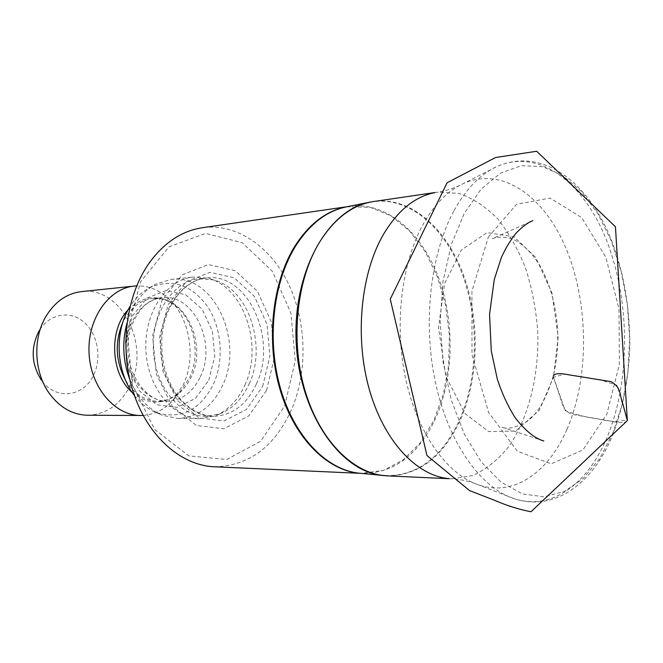 <?xml version="1.0" encoding="UTF-8"?>
<svg xmlns="http://www.w3.org/2000/svg" width="663" height="663" viewBox="0 0 663 663"><rect width="100%" height="100%" fill="white"/><g stroke="black" fill="none" stroke-linecap="round" stroke-linejoin="round"><path stroke-width="0.5" stroke-dasharray="3.31 2.49" d="M488.3 237.097L516.634 204.254L550.058 198.088L581.617 217.547L605.8 257.128L618.993 308.966L619.391 364.335L606.836 414.234L582.91 449.945L551.177 463.851L517.322 451.196L488.573 412.378L471.981 354.647L471.923 291.181L488.3 237.097M214.207 466.777C249.048 466.056 274.938 446.721 291.877 408.798C307.798 370.857 306.521 321.994 288.72 284.328C270.877 246.802 236.857 222.934 202.306 227.74M284.7 405.955L295.259 360.631L290.924 313.085L272.36 271.291L242.285 242.699L205.571 233.434L169.057 246.81L140.606 281.667L127.155 331.367L132.302 384.78L154.761 429.516L188.872 455.904L226.729 459.5L260.65 441.243L284.7 405.955M266.584 390.333L274.499 357.017L271.283 321.961L257.468 291.33L235.257 270.753L208.489 264.57L182.242 274.797L162.062 300.182L152.631 335.801L156.277 373.949L172.14 406.129L196.472 425.547L223.854 428.746L248.724 415.941L266.584 390.333M249.18 383.844C267.346 345.589 248.169 287.916 213.221 279.836L199.182 278.733C173.159 281.046 151.388 313.566 153.36 349.998C155.009 386.438 179.905 416.637 206.036 416.347L219.892 413.853C232.672 408.748 242.434 398.736 249.18 383.844M244.871 385.12C263.592 345.804 243.86 286.573 207.792 278.211L193.165 277.076C166.338 279.504 143.888 312.919 145.91 350.362C147.617 387.822 173.275 418.85 200.209 418.602L214.655 416.008C227.84 410.737 237.909 400.435 244.871 385.12M129.699 379.186C137.059 397.112 147.948 409.146 162.377 415.295L177.933 418.444C197.591 417.566 212.458 406.601 222.536 385.551C244.722 340.873 213.544 273.33 171.013 279.438L155.846 284.12C142.097 291.67 132.459 304.731 126.915 323.295M134.374 395.43C140.564 403.402 147.725 409.054 155.855 412.394C180.701 419.944 199.894 410.538 213.436 384.167C224.127 360.639 221.956 328.964 208.157 307.425C191.963 284.709 172.463 278.12 149.639 287.659C141.882 291.786 135.318 298.126 129.956 306.671M143.133 415.411C154.313 414.582 164.101 409.751 172.504 400.916L183.212 384.888C196.812 356.76 189.626 316.234 167.349 297.422C158.117 289.466 147.89 285.629 136.694 285.91M87.682 415.237C106.213 414.441 120.293 404.687 129.923 385.965C151.172 346.086 121.685 285.919 81.532 291.596M49.791 394.062L41.438 380.214C55.36 400.493 83.463 397.154 93.433 375.449C102.152 358.186 97.768 333.713 83.737 321.961C69.83 309.986 48.921 313.79 38.984 331.044L45.929 316.425M627.322 420.624C623.858 424.751 613.457 421.37 605.269 420.185L571.862 414.342C562.63 410.596 562.87 404.612 560.823 399.308L553.464 377.247L564.636 374.172L599.791 379.675L616.822 385.186L620.85 396.822L627.239 419.364C620.485 422.157 610.838 422.024 598.291 418.975C586.763 417.458 575.757 414.69 565.274 410.662L553.464 377.247L558.18 337.094L552.014 293.121L535.737 257.435L514.082 236.832L487.123 232.572L461.315 250.059L444.525 283.706L438.516 327.721L445.818 376.302L464.838 413.38L488.59 431.563L515.715 431.083L539.309 410.24L553.464 377.247L553.298 375.822C561.221 342.846 559.232 303.057 541.34 268.051C530.632 249.421 517.48 240.105 510.087 238.307C503.548 236.683 497.581 236.824 492.186 238.721L532.837 220.68M387.407 475.868C417.566 475.528 441.218 458.29 458.373 424.154C478.794 382.012 480.7 322.707 463.652 275.435C446.597 228.296 410.728 196.381 373.75 201.494M434.804 192.618L437.182 192.212L458.647 193.339C472.727 198.146 485.78 206.69 497.797 218.981C508.935 233.061 518.242 249.57 525.709 268.498C531.975 288.388 535.977 309.173 537.726 330.854C539.301 374.305 529.066 416.812 509.101 446.141C498.369 459.567 486.236 469.371 472.702 475.553L451.453 478.802L449.008 478.636M454.08 210.519C466.255 188.682 480.6 173.996 497.126 166.454C539.806 147.567 585.081 183.518 607.59 243.006C630.198 302.668 630.331 381.026 607.374 436.594C588.006 483.899 551.343 511.455 513.659 498.485C480.153 487.288 448.403 442.677 435.467 382.617C422.546 322.591 430.444 253.614 454.08 210.519M566.981 429.309C588.943 378.639 588.984 306.596 567.536 252.122C546.188 197.773 503.35 165.733 463.429 183.527C447.981 190.612 434.596 204.105 423.276 223.995C401.297 263.244 393.971 325.376 405.831 379.518C417.723 433.693 447.077 474.285 478.437 484.835C513.684 497.051 548.458 472.47 566.981 429.309M612.653 433.71L622.192 404.447L627.911 372.299L629.651 338.578L627.397 304.574L621.231 271.606L611.336 240.967L598.009 213.934L581.691 191.773L562.953 175.67L542.549 166.678L521.367 165.659L500.474 173.142L481.031 189.212L464.249 213.403L451.263 244.655L443.033 281.269L440.191 321.066L443 361.526L451.254 400.046L464.365 434.232L481.371 462.103L501.112 482.241L522.345 493.869L543.834 496.819L564.462 491.432L583.291 478.413L599.543 458.788L612.653 433.71M370.261 202.091C407.621 195.129 444.525 226.414 462.219 273.786C479.921 321.29 478.255 381.49 457.569 424.138C439.76 459.434 415.195 476.598 383.877 475.62M362.015 473.407L359.968 473.266C391.071 474.285 415.51 457.586 433.304 423.176C453.956 381.59 455.68 322.782 438.086 276.454C420.499 230.252 383.794 199.878 346.699 206.806L370.227 207.312L390.847 215.724L409.494 230.881L425.265 251.716L437.481 276.968L445.627 305.278L449.39 335.254L448.619 365.454L443.323 394.444L433.685 420.781L420.06 443.075L403.013 460.014L383.33 470.432L360.838 473.349M262.689 386.322L269.907 356.056L266.982 324.199L254.393 296.394L234.213 277.805L209.964 272.336L186.27 281.709L168.12 304.707L159.659 336.854L162.941 371.247L177.203 400.311L199.124 417.955L223.87 420.98L246.437 409.494L262.689 386.322M256.506 383.695C277.979 339.29 247.713 272.079 206.458 277.971C180.419 280.275 158.631 312.986 160.612 349.633C162.278 386.297 187.206 416.679 213.345 416.389C232.381 415.486 246.769 404.587 256.506 383.695M208.77 380.264L214.762 356.329L212.4 331.11L202.091 309.182L185.607 294.679L165.907 290.609L146.78 298.193L132.21 316.301L125.423 341.395L128.009 368.18L139.379 390.888L156.974 404.803L176.996 407.364L195.411 398.48L208.77 380.264M200.317 376.924C217.141 343.716 193.836 293.402 162.203 297.646C141.832 299.237 124.876 323.884 126.376 351.34C127.611 378.805 146.929 401.645 167.358 401.206C181.795 400.419 192.784 392.33 200.317 376.924M125.697 380.504C134.257 394.079 145.098 400.999 158.217 401.272C172.637 400.493 183.618 392.463 191.151 377.172C207.975 344.196 184.695 294.256 153.095 298.483C140.067 300.066 129.973 308.03 122.804 322.384M132.244 392.488C149.374 405.847 165.617 405.226 180.958 390.615L189.585 377.686C200.582 354.937 194.723 321.936 176.789 306.828C160.065 293.817 143.846 294.811 128.133 309.812M449.083 478.694L451.453 478.802C460.835 479.266 469.827 481.28 478.437 484.835L513.659 498.485C555.13 512.607 593.65 482.49 612.703 434.936C623.038 407.977 628.756 378.324 629.85 345.97C629.742 305.063 623.096 268.565 609.91 236.476C586.995 181.331 542.036 146.954 497.126 166.454L463.429 183.527C455.224 187.927 446.472 190.82 437.182 192.212L434.87 192.552M199.182 278.733L206.458 277.971C185.126 279.761 164.598 304.433 161.929 337.028C161.175 356.23 163.264 371.877 174.783 392.082C186.295 408.093 199.903 415.651 213.345 416.389L206.036 416.347M213.221 279.836L207.792 278.211M219.892 413.853L214.655 416.008M177.933 418.444L200.209 418.602M171.013 279.438L193.165 277.076M155.855 412.394L162.377 415.295M149.639 287.659L155.846 284.12M167.349 297.422L176.789 306.828C169.28 300.538 161.382 297.753 153.095 298.483L162.203 297.646C157.206 298.217 152.357 300.057 147.675 303.157C142.86 305.742 131.697 318.853 128.556 337.45C123.136 370.443 145.827 402.706 167.358 401.206L158.217 401.272C166.529 401.173 174.112 397.626 180.958 390.615L172.504 400.916M543.809 440.97L501.568 427.063C506.582 429.508 514.38 428.066 524.963 422.754C536.367 416.024 545.815 400.386 553.298 375.822"/><path stroke-width="0.99" d="M347.553 206.641L202.306 227.74C181.306 230.964 163.322 243.122 148.355 264.214C125.423 297.563 119.191 350.503 133.785 393.706C148.363 436.95 181.397 465.451 214.207 466.777L360.838 473.349M126.915 323.295C121.942 342.224 122.87 360.846 129.699 379.186M129.956 306.671C113.945 331.417 115.984 372.391 134.374 395.43M136.694 285.91L134.208 286.093C108.599 288.388 87.193 319.019 89.057 353.197C90.599 387.391 114.939 415.742 140.647 415.477L143.133 415.411M134.208 286.093L81.532 291.596C66.83 293.419 54.963 301.698 45.929 316.425C32.412 338.834 34.12 373.112 49.791 394.062C60.25 407.828 72.88 414.889 87.682 415.237L140.647 415.477M38.984 331.044C30.539 347.893 31.352 364.285 41.438 380.214M434.87 192.552L373.75 201.494C352.625 204.743 334.517 218.376 319.409 242.393C296.237 280.432 290.145 341.776 305.361 391.792C320.552 441.881 354.39 474.559 387.407 475.868L449.083 478.694M449.008 478.636C416.646 475.901 383.794 441.11 369.183 388.974C354.556 336.903 360.68 273.728 383.347 234.578C397.659 210.561 414.814 196.579 434.804 192.618M383.877 475.62C340.981 472.628 299.527 413.927 296.204 342.879C292.458 271.855 327.87 209.326 370.261 202.091L346.699 206.806C326.784 210.817 309.704 223.995 295.458 246.338C272.816 282.886 266.534 341.329 280.814 389.595C295.085 437.911 327.572 470.432 359.968 473.266L387.407 475.868M362.015 473.407C329.213 472.122 295.69 440.331 280.681 391.684C265.648 343.094 271.706 283.507 294.695 246.445C309.281 223.622 326.776 210.378 347.18 206.715M122.804 322.384C114.6 342.216 115.561 361.584 125.697 380.504M128.133 309.812C108.492 329.992 110.696 374.355 132.244 392.488M553.298 375.822C556.671 371.529 567.147 374.827 575.567 375.888L611.037 381.639C622.342 388.046 619.383 396.598 622.864 403.924L627.322 420.624L615.455 226.787L536.682 151.263L495.584 157.504L447.135 182.739L390.25 299.104L426.939 455.506L469.578 490.603L494.449 500.258C506.814 505.637 519.005 509.457 531.022 511.737L627.322 420.624M373.75 201.494L370.261 202.091M532.837 220.68C528.138 222.354 522.618 226.448 516.262 232.953C510.742 239.716 505.761 247.962 501.303 257.675L494.242 279.653L489.559 314.378L491.275 350.851L497.333 379.228C502.322 394.212 508.405 407.231 515.582 418.295C525.701 431.041 535.107 438.599 543.809 440.97"/></g></svg>
